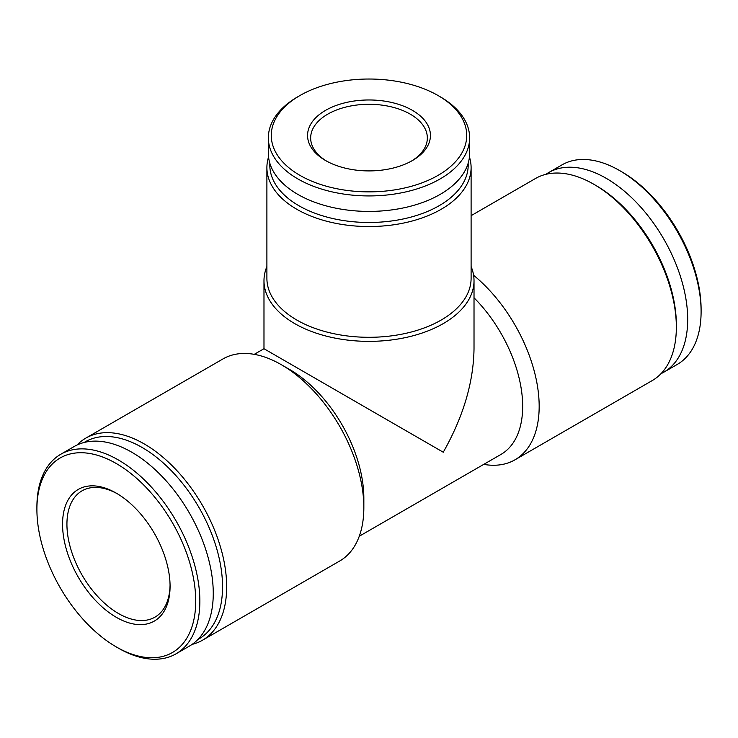 <?xml version="1.0" encoding="UTF-8"?>
<svg xmlns="http://www.w3.org/2000/svg" width="738" height="738" viewBox="0 0 738 738"><rect width="100%" height="100%" fill="white"/><g stroke="black" fill="none" stroke-linecap="round" stroke-linejoin="round"><path stroke-width="1.11" d="M192.101 644.385A116.687 67.37 -120 0 0 202.507 640.215L339.674 561.028A116.687 67.37 -120 0 0 363.843 507.606L363.843 498.076A105.017 60.636 -120 0 0 289.582 369.461L281.335 364.701A116.687 67.37 -120 0 0 222.996 358.917L85.82 438.114A116.687 67.37 -120 0 0 77.01 445.042M359.277 536.24L500.927 454.451A105.017 60.636 -120 0 0 474.017 297.801M254.259 354.341L263.983 348.723L443.261 452.228C463.298 416.758 473.547 382.256 474.017 348.723L474.017 280.735A105.017 60.627 0 0 0 471.102 266.547M660.99 373.677A115.229 66.531 -120 0 0 663.831 372.192L677.235 364.452A115.229 66.531 -120 0 0 701.1 311.704L701.1 309.323A112.314 64.843 -120 0 0 621.682 171.769L619.625 170.579A115.229 66.531 -120 0 0 562.005 164.869L548.602 172.609A115.229 66.531 -120 0 0 545.899 174.325M701.1 311.704A115.229 66.531 -120 0 0 619.625 170.579M663.831 372.192A115.229 66.531 -120 0 0 663.831 239.14A115.229 66.531 -120 0 0 548.602 172.609M483.741 464.377A116.687 67.37 -120 0 0 515.004 459.792L652.18 380.605A116.687 67.37 -120 0 0 676.349 327.183L676.349 324.803A113.772 65.682 -120 0 0 595.898 185.469L593.841 184.279A116.687 67.37 -120 0 0 535.493 178.495L471.102 215.671M676.349 327.183A116.687 67.37 -120 0 0 593.841 184.279M515.004 459.792A116.687 67.37 -120 0 0 535.742 377.21A116.687 67.37 -120 0 0 473.593 275.265M363.843 507.606A116.687 67.37 -120 0 0 281.335 364.701M202.507 640.215A116.687 67.37 -120 0 0 202.507 505.484A116.687 67.37 -120 0 0 85.82 438.114M197.867 639.505A113.772 65.682 -120 0 0 198.983 507.513A113.772 65.682 -120 0 0 84.114 442.486M118.375 648.139L116.318 646.94A112.314 64.843 -120 0 0 116.318 646.949L118.375 648.139A115.229 66.531 -120 0 0 175.995 653.84L189.398 646.101A115.229 66.531 -120 0 0 189.398 513.048A115.229 66.531 -120 0 0 74.169 446.518L60.765 454.267A115.229 66.531 -120 0 0 36.9 507.015L36.9 509.395A112.314 64.843 -120 0 0 116.318 646.94A112.314 64.843 -120 0 0 195.727 601.092A112.314 64.843 -120 0 0 116.318 463.547A112.314 64.843 -120 0 0 36.9 509.395M175.995 653.84A115.229 66.531 -120 0 0 175.995 520.788A115.229 66.531 -120 0 0 60.765 454.267M116.318 493.168L116.318 493.168A76.023 43.893 60 0 1 170.072 586.276A76.023 43.893 60 0 1 116.318 617.319A76.023 43.893 60 0 1 62.555 524.211A76.023 43.893 60 0 1 116.318 493.168M266.898 266.547A105.017 60.627 0 0 0 263.983 280.735A105.017 60.627 0 0 0 294.739 323.613A105.017 60.627 0 0 0 409.184 336.749A105.017 60.627 0 0 0 474.017 280.735M268.558 157.009A102.102 58.948 0 0 0 266.898 167.6L266.898 278.355A102.102 58.948 0 0 0 296.805 320.034A102.102 58.948 0 0 0 408.068 332.82A102.102 58.948 0 0 0 471.102 278.355L471.102 167.6A102.102 58.948 0 0 0 469.442 157.009M266.898 167.6A102.102 58.948 0 0 0 296.805 209.278A102.102 58.948 0 0 0 408.068 222.055A102.102 58.948 0 0 0 471.102 167.6M269.868 163.338A99.187 57.26 0 0 0 298.872 205.708A99.187 57.26 0 0 0 408.455 217.756A99.187 57.26 0 0 0 468.132 163.338M299.896 95.553L297.838 96.743A100.645 58.108 0 0 0 268.355 137.831L268.355 153.31A100.645 58.108 0 0 0 297.838 194.398A100.645 58.108 0 0 0 407.514 206.991A100.645 58.108 0 0 0 469.645 153.31L469.645 137.831A100.645 58.108 0 0 0 440.162 96.743L438.104 95.553A97.72 56.42 0 0 0 299.896 95.553A97.72 56.42 0 0 0 299.896 175.34A97.72 56.42 0 0 0 438.104 175.34A97.72 56.42 0 0 0 438.104 95.553M268.355 137.831A100.645 58.108 0 0 0 297.838 178.91A100.645 58.108 0 0 0 407.514 191.511A100.645 58.108 0 0 0 469.645 137.831M325.559 160.524A61.438 35.47 0 0 0 412.441 160.524A61.438 35.47 0 0 0 412.441 110.359A61.438 35.47 0 0 0 325.559 110.359A61.438 35.47 0 0 0 325.559 160.524L325.559 160.524M117.425 493.823A72.933 42.103 -120 0 0 82.038 490.825A72.933 42.103 -120 0 0 70.857 549.266A72.933 42.103 -120 0 0 118.504 613.527A72.933 42.103 -120 0 0 154.971 617.143A72.933 42.103 -120 0 0 170.063 584.994M411.324 161.161A58.339 33.68 0 0 0 427.339 137.969A58.339 33.68 0 0 0 369 104.289A58.339 33.68 0 0 0 310.661 137.969A58.339 33.68 0 0 0 326.676 161.161M263.983 348.723L263.983 280.735"/></g></svg>
